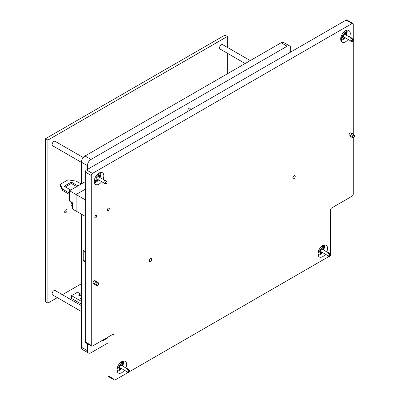 <?xml version="1.0" encoding="UTF-8"?>
<svg xmlns="http://www.w3.org/2000/svg" width="400" height="400" viewBox="0 0 400 400"><rect width="100%" height="100%" fill="white"/><g stroke="black" fill="none" stroke-linecap="round" stroke-linejoin="round"><path stroke-width="0.6" d="M189.855 110.275A1.69 0.975 120 0 0 190.26 109.005A1.69 0.975 120 0 0 189.91 108.23A1.69 0.975 120 0 0 188.605 108.685A1.69 0.975 120 0 0 187.865 110.385A1.69 0.975 120 0 0 188.215 111.16A1.69 0.975 120 0 0 188.27 111.19M81.43 214.175L81.43 347.23A5.075 2.93 120 0 0 82.48 349.555L88.465 353.01A5.075 2.93 120 0 0 91 352.755L108.015 342.93M290.715 52.045L290.715 48.28A5.075 2.93 120 0 0 289.665 45.955L283.68 42.505A5.075 2.93 120 0 0 281.145 42.755L85.02 155.985A5.075 2.93 120 0 0 81.43 162.205L81.43 183.855M289.665 45.955A5.075 2.93 120 0 0 287.125 46.21L91 159.44A5.075 2.93 120 0 0 87.41 165.655L87.41 169.42M87.41 343.73L87.41 350.685A5.075 2.93 120 0 0 88.465 353.01M85.29 262.125L83.225 260.935L83.225 250.575L85.29 251.765M83.225 260.935L85.02 259.895A1.69 0.975 120 0 0 85.29 259.705M101.435 340.895L102.035 341.24L108.015 337.785M102.035 340.55L102.035 341.24M67.045 210.535A1.69 0.975 120 0 0 66.695 209.76A1.69 0.975 120 0 0 65.39 210.21A1.69 0.975 120 0 0 64.655 211.915A1.69 0.975 120 0 0 65.005 212.69A1.69 0.975 120 0 0 66.305 212.235A1.69 0.975 120 0 0 67.045 210.535M227.345 47.37L227.345 36.485L224.95 35.105L45.515 138.705L45.515 301.7L47.905 303.08L57.33 297.64M227.345 73.815L227.345 53.23M62.405 294.71L81.43 283.725M45.515 138.705L47.905 140.085L47.905 303.08M227.345 36.485L47.905 140.085M81.43 297.525A1.775 1.025 0 0 0 80.52 298.42A1.775 1.025 0 0 0 81.04 299.145A1.775 1.025 0 0 0 81.43 299.315M80.22 294.785A0.865 0.5 0 0 0 79.275 294.675A0.865 0.5 0 0 0 78.74 295.14A0.865 0.5 0 0 0 78.995 295.495A0.865 0.5 0 0 0 79.94 295.6A0.865 0.5 0 0 0 80.475 295.14A0.865 0.5 0 0 0 80.22 294.785M81.43 304.135L71.53 298.42L71.53 295.655L77.51 292.205L81.43 294.465M71.53 295.655L81.43 301.37M245.17 63.525L220.095 49.045A2.54 1.465 -60 0 1 219.705 47.01A2.54 1.465 -60 0 1 221.36 44.775A2.54 1.465 -60 0 1 222.63 44.65L250.245 60.595M81.43 162.37L52.62 145.735A2.54 1.465 -60 0 1 52.23 143.705A2.54 1.465 -60 0 1 53.885 141.465A2.54 1.465 -60 0 1 55.155 141.34L83.24 157.555M81.43 311.555L52.62 294.92A2.54 1.465 -60 0 1 52.23 292.885A2.54 1.465 -60 0 1 53.885 290.65A2.54 1.465 -60 0 1 55.155 290.525L81.43 305.695M109.305 208.755A1.395 0.805 120 0 0 109.015 208.115A1.395 0.805 120 0 0 107.94 208.49A1.395 0.805 120 0 0 107.33 209.895A1.395 0.805 120 0 0 107.62 210.53A1.395 0.805 120 0 0 108.695 210.16A1.395 0.805 120 0 0 109.305 208.755M96.74 216.005A1.395 0.805 120 0 0 96.455 215.365A1.395 0.805 120 0 0 95.38 215.74A1.395 0.805 120 0 0 94.77 217.145A1.395 0.805 120 0 0 95.055 217.785A1.395 0.805 120 0 0 96.135 217.41A1.395 0.805 120 0 0 96.74 216.005M349.465 37.055A6.765 3.905 120 0 0 350.26 33.55A6.765 3.905 120 0 0 348.855 30.455A6.765 3.905 120 0 0 343.64 32.265A6.765 3.905 120 0 0 340.69 39.075A6.765 3.905 120 0 0 342.09 42.175A6.765 3.905 120 0 0 348.11 39.4M346.355 35.26A6.765 3.905 120 0 0 347.15 31.755A6.765 3.905 120 0 0 346.925 30.21M326.735 251.85A6.765 3.905 120 0 0 327.53 248.345A6.765 3.905 120 0 0 326.13 245.25A6.765 3.905 120 0 0 320.915 247.06A6.765 3.905 120 0 0 317.96 253.87A6.765 3.905 120 0 0 319.36 256.97A6.765 3.905 120 0 0 325.385 254.195M323.625 250.055A6.765 3.905 120 0 0 324.42 246.55A6.765 3.905 120 0 0 324.195 245.005M125.765 367.88A6.765 3.905 120 0 0 126.56 364.375A6.765 3.905 120 0 0 125.155 361.28A6.765 3.905 120 0 0 119.945 363.09A6.765 3.905 120 0 0 116.99 369.9A6.765 3.905 120 0 0 118.39 373A6.765 3.905 120 0 0 124.41 370.225M122.655 366.085A6.765 3.905 120 0 0 123.45 362.58A6.765 3.905 120 0 0 123.225 361.035M103.035 179.33A6.765 3.905 120 0 0 103.83 175.825A6.765 3.905 120 0 0 102.43 172.73A6.765 3.905 120 0 0 97.215 174.54A6.765 3.905 120 0 0 94.26 181.35A6.765 3.905 120 0 0 95.66 184.45A6.765 3.905 120 0 0 101.685 181.675M99.925 177.535A6.765 3.905 120 0 0 100.72 174.03A6.765 3.905 120 0 0 100.495 172.485M353.05 137.66A1.465 0.845 120 0 0 353.63 137.53A1.465 0.845 120 0 0 354.545 136.365A1.465 0.845 120 0 0 354.485 135.17A1.465 0.845 120 0 0 353.63 135.14A1.465 0.845 120 0 0 352.64 136.555A1.465 0.845 120 0 0 353.05 137.66L352.36 137.52A1.69 0.975 -60 0 1 352.185 137.455A1.69 0.975 -60 0 1 351.925 136.1A1.69 0.975 -60 0 1 353.03 134.61A1.69 0.975 -60 0 1 353.875 134.525L351.105 132.925A1.69 0.975 120 0 0 349.8 133.375A1.69 0.975 120 0 0 349.06 135.08A1.69 0.975 120 0 0 349.415 135.855A1.69 0.975 120 0 0 350.715 135.4A1.69 0.975 120 0 0 351.455 133.695M97.05 285.46A1.465 0.845 120 0 0 97.63 285.33A1.465 0.845 120 0 0 98.545 284.165A1.465 0.845 120 0 0 98.49 282.97A1.465 0.845 120 0 0 97.63 282.935A1.465 0.845 120 0 0 96.64 284.355A1.465 0.845 120 0 0 97.05 285.46L96.365 285.32A1.69 0.975 -60 0 1 96.185 285.255A1.69 0.975 -60 0 1 95.93 283.9A1.69 0.975 -60 0 1 97.035 282.405A1.69 0.975 -60 0 1 97.88 282.325L95.105 280.72A1.69 0.975 120 0 0 93.8 281.175A1.69 0.975 120 0 0 93.065 282.88A1.69 0.975 120 0 0 93.415 283.655A1.69 0.975 120 0 0 94.72 283.2A1.69 0.975 120 0 0 95.455 281.495M295.23 176.52A1.69 0.975 120 0 0 294.88 175.745A1.69 0.975 120 0 0 293.575 176.195A1.69 0.975 120 0 0 292.84 177.9A1.69 0.975 120 0 0 293.19 178.675A1.69 0.975 120 0 0 294.49 178.22A1.69 0.975 120 0 0 295.23 176.52M151.68 259.395A1.69 0.975 120 0 0 151.33 258.62A1.69 0.975 120 0 0 150.025 259.075A1.69 0.975 120 0 0 149.29 260.775A1.69 0.975 120 0 0 149.64 261.55A1.69 0.975 120 0 0 150.94 261.1A1.69 0.975 120 0 0 151.68 259.395M108.015 337.095L108.015 375.77A1.69 0.975 120 0 0 108.365 376.545L114.35 380A1.69 0.975 120 0 0 115.195 379.915L128.2 372.41M353.25 39.245L353.25 24.23A1.69 0.975 120 0 0 352.9 23.455L346.915 20A1.69 0.975 120 0 0 346.07 20.085L86.485 169.955A1.69 0.975 120 0 0 85.29 172.025L85.29 341.93A1.69 0.975 120 0 0 85.64 342.705L91.62 346.155A1.69 0.975 120 0 0 92.465 346.075L112.8 334.335A1.69 0.975 -60 0 1 113.65 334.25A1.69 0.975 -60 0 1 114 335.025L114 379.225A1.69 0.975 120 0 0 114.35 380M330.52 254.04L330.52 210.015A1.69 0.975 -60 0 1 331.715 207.945L352.055 196.2A1.69 0.975 120 0 0 353.25 194.13L353.25 137.665M353.25 134.16L353.25 40.905M352.9 23.455A1.69 0.975 120 0 0 352.055 23.535L92.465 173.41A1.69 0.975 120 0 0 91.27 175.48L91.27 345.385A1.69 0.975 120 0 0 91.62 346.155M129.64 371.575L329.17 256.38M94.485 182.895A6.765 3.905 120 0 0 98.575 179.88M94.41 179.89A3.47 2 120 0 0 94.73 179.955M117.215 371.445A6.765 3.905 120 0 0 121.3 368.43M117.14 368.44A3.47 2 120 0 0 117.46 368.505M318.185 255.415A6.765 3.905 120 0 0 322.275 252.4M318.11 252.41A3.47 2 120 0 0 318.43 252.475M340.915 40.62A6.765 3.905 120 0 0 345 37.605M340.84 37.615A3.47 2 120 0 0 341.155 37.68M85.29 199.825L76.105 194.525L85.29 189.225L76.105 194.525L76.105 211.1L85.29 216.4M69.525 190.725L69.525 201.085L72.61 202.865L72.61 209.08L76.105 211.1L76.105 194.525L69.525 190.725L85.29 181.63M70.725 190.035L64.145 186.24L71.32 182.095L77.9 185.89M60.255 184.34L62.445 189.055L62.445 190.435L60.255 185.72L60.255 184.34L68.03 179.85L76.205 181.115L81.19 183.995M62.445 189.055L69.525 193.145M62.445 190.435L69.525 194.525M65.34 186.93L71.32 183.475L76.705 186.585M71.32 182.095L71.32 183.475M351.695 37.905A0.51 0.295 0 0 0 350.975 38.315A0.51 0.295 0 0 0 351.695 37.905M350.975 38.385L350.975 38.88L351.695 38.8L351.695 38.465M350.825 40.97L350.825 41.285A0.51 0.295 0 0 0 351.715 41.48M352.53 41.495L352.83 41.32A0.93 0.535 120 0 0 353.49 40.18A0.93 0.535 120 0 0 352.83 39.8A0.93 0.535 120 0 0 352.17 40.94A0.93 0.535 120 0 0 352.83 41.32L352.53 41.495A1.355 0.78 -60 0 1 351.855 41.56A1.355 0.78 -60 0 1 351.645 40.475A1.355 0.78 -60 0 1 352.53 39.285A1.355 0.78 -60 0 1 353.21 39.215A1.355 0.78 -60 0 1 353.49 39.835A1.355 0.78 -60 0 1 353.475 40.035M350.955 37.915L344.865 34.4A1.355 0.78 120 0 0 344.185 34.465A1.355 0.78 120 0 0 343.305 35.66A1.355 0.78 120 0 0 343.51 36.745L351.855 41.56M340.71 39.615A5.455 3.15 120 0 0 342.57 39.095A5.455 3.15 120 0 0 343.895 38.06M346.195 34.075A5.455 3.15 120 0 0 345.95 30.54M345.36 32.395A4.02 2.32 120 0 0 344.745 31.27M340.745 38.205A4.02 2.32 120 0 0 342.025 38.175M340.75 38.15A4.02 2.32 120 0 0 341.81 38.055M345.15 32.27A4.02 2.32 120 0 0 344.7 31.305M105.265 180.175A0.51 0.295 0 0 0 104.55 180.59A0.51 0.295 0 0 0 105.265 180.175M104.55 180.66L104.55 181.155L105.265 181.075L105.265 180.74M104.4 183.24L104.4 183.56A0.51 0.295 0 0 0 105.285 183.755M106.105 183.77L106.4 183.595A0.93 0.535 120 0 0 107.06 182.455A0.93 0.535 120 0 0 106.4 182.075A0.93 0.535 120 0 0 105.745 183.215A0.93 0.535 120 0 0 106.4 183.595L106.105 183.77A1.355 0.78 -60 0 1 105.425 183.835A1.355 0.78 -60 0 1 105.22 182.75A1.355 0.78 -60 0 1 106.105 181.56A1.355 0.78 -60 0 1 106.78 181.49A1.355 0.78 -60 0 1 107.06 182.11A1.355 0.78 -60 0 1 107.045 182.31M104.525 180.19L98.435 176.675A1.355 0.78 120 0 0 97.76 176.74A1.355 0.78 120 0 0 96.875 177.935A1.355 0.78 120 0 0 97.08 179.02L105.425 183.835M127.995 368.73A0.51 0.295 0 0 0 127.275 369.14A0.51 0.295 0 0 0 127.995 368.73M127.275 369.21L127.275 369.705L127.995 369.625L127.995 369.29M127.13 371.795L127.13 372.11A0.51 0.295 0 0 0 128.015 372.305M128.83 372.32L129.13 372.145A0.93 0.535 120 0 0 129.79 371.005A0.93 0.535 120 0 0 129.13 370.625A0.93 0.535 120 0 0 128.475 371.765A0.93 0.535 120 0 0 129.13 372.145L128.83 372.32A1.355 0.78 -60 0 1 128.155 372.385A1.355 0.78 -60 0 1 127.95 371.3A1.355 0.78 -60 0 1 128.83 370.11A1.355 0.78 -60 0 1 129.51 370.04A1.355 0.78 -60 0 1 129.79 370.66A1.355 0.78 -60 0 1 129.775 370.86M127.255 368.74L121.165 365.225A1.355 0.78 120 0 0 120.49 365.29A1.355 0.78 120 0 0 119.605 366.485A1.355 0.78 120 0 0 119.81 367.57L128.155 372.385M328.965 252.7A0.51 0.295 0 0 0 328.245 253.115A0.51 0.295 0 0 0 328.965 252.7M328.245 253.18L328.245 253.675L328.965 253.595L328.965 253.26M328.1 255.765L328.1 256.08A0.51 0.295 0 0 0 328.985 256.275M329.8 256.29L330.1 256.115A0.93 0.535 120 0 0 330.76 254.975A0.93 0.535 120 0 0 330.1 254.595A0.93 0.535 120 0 0 329.445 255.735A0.93 0.535 120 0 0 330.1 256.115L329.8 256.29A1.355 0.78 -60 0 1 329.125 256.355A1.355 0.78 -60 0 1 328.92 255.27A1.355 0.78 -60 0 1 329.8 254.08A1.355 0.78 -60 0 1 330.48 254.01A1.355 0.78 -60 0 1 330.76 254.63A1.355 0.78 -60 0 1 330.745 254.83M328.225 252.71L322.135 249.195A1.355 0.78 120 0 0 321.46 249.26A1.355 0.78 120 0 0 320.575 250.455A1.355 0.78 120 0 0 320.78 251.54L329.125 256.355M94.285 181.89A5.455 3.15 120 0 0 96.145 181.37A5.455 3.15 120 0 0 97.465 180.335M99.77 176.35A5.455 3.15 120 0 0 99.525 172.815M98.93 174.67A4.02 2.32 120 0 0 98.32 173.545M94.315 180.48A4.02 2.32 120 0 0 95.595 180.45M94.32 180.425A4.02 2.32 120 0 0 95.38 180.33M98.72 174.545A4.02 2.32 120 0 0 98.275 173.58M117.015 370.44A5.455 3.15 120 0 0 118.875 369.92A5.455 3.15 120 0 0 120.195 368.885M122.495 364.9A5.455 3.15 120 0 0 122.255 361.365M121.66 363.22A4.02 2.32 120 0 0 121.045 362.095M117.045 369.03A4.02 2.32 120 0 0 118.325 369M117.05 368.975A4.02 2.32 120 0 0 118.11 368.88M121.45 363.095A4.02 2.32 120 0 0 121.005 362.13M317.985 254.41A5.455 3.15 120 0 0 319.845 253.89A5.455 3.15 120 0 0 321.165 252.855M323.47 248.87A5.455 3.15 120 0 0 323.225 245.335M322.63 247.19A4.02 2.32 120 0 0 322.02 246.07M318.015 253A4.02 2.32 120 0 0 319.295 252.97M318.02 252.945A4.02 2.32 120 0 0 319.08 252.85M322.42 247.065A4.02 2.32 120 0 0 321.975 246.1M353.875 134.525A1.69 0.975 -60 0 1 354.02 134.645L354.485 135.17M97.88 282.325A1.69 0.975 -60 0 1 98.025 282.44L98.49 282.97M81.43 347.23L87.41 350.685M81.43 162.205L87.41 165.655M85.02 155.985L91 159.44M281.145 42.755L287.125 46.21M85.02 259.895L85.29 260.05M108.015 375.77L114 379.225M112.8 334.335L114 335.025M85.29 341.93L91.27 345.385M85.29 172.025L91.27 175.48M86.485 169.955L92.465 173.41M346.07 20.085L352.055 23.535M345.91 35.005A2.495 1.44 120 0 0 344.185 33.535A2.495 1.44 120 0 0 342.425 36.59A2.495 1.44 120 0 0 344.185 37.61A2.495 1.44 120 0 0 344.56 37.35M343.21 32.75A3.34 1.93 -60 0 1 343.59 32.5A3.34 1.93 -60 0 1 345.26 32.335L344.2 31.72M344.73 37.45L344.01 37.995L341.92 38.12A3.34 1.93 -60 0 1 341.255 36.135M99.485 177.28A2.495 1.44 120 0 0 97.76 175.81A2.495 1.44 120 0 0 95.995 178.865A2.495 1.44 120 0 0 97.76 179.885A2.495 1.44 120 0 0 98.13 179.625M96.78 175.025A3.34 1.93 -60 0 1 97.16 174.77A3.34 1.93 -60 0 1 98.83 174.605L97.775 173.995M98.305 179.725L97.585 180.27L95.49 180.395A3.34 1.93 -60 0 1 94.83 178.41M122.215 365.83A2.495 1.44 120 0 0 120.49 364.36A2.495 1.44 120 0 0 118.725 367.415A2.495 1.44 120 0 0 120.49 368.435A2.495 1.44 120 0 0 120.86 368.175M119.51 363.575A3.34 1.93 -60 0 1 119.89 363.325A3.34 1.93 -60 0 1 121.56 363.16L120.5 362.545M121.03 368.275L120.315 368.82L118.22 368.945A3.34 1.93 -60 0 1 117.56 366.96M323.185 249.8A2.495 1.44 120 0 0 321.46 248.33A2.495 1.44 120 0 0 319.695 251.385A2.495 1.44 120 0 0 321.46 252.405A2.495 1.44 120 0 0 321.83 252.145M320.48 247.55A3.34 1.93 -60 0 1 320.86 247.295A3.34 1.93 -60 0 1 322.53 247.13L321.475 246.515M322.005 252.245L321.285 252.79L319.19 252.915A3.34 1.93 -60 0 1 318.53 250.93M71.825 202.41A2.96 1.71 120 0 0 71.055 204.73A2.96 1.71 120 0 0 71.665 206.085L70.955 204.59L71.7 202.34M71.055 204.455A2.62 1.515 -60 0 1 71.755 202.37M350.825 38.11L350.825 38.635M353.49 40.18L353.49 39.835M346.085 35.105L346.12 33.54L345.26 32.335M353.21 39.215L351.845 38.43M341.92 38.12L340.86 37.51M351.845 38.11L351.845 38.635M104.4 180.385L104.4 180.905M107.06 182.455L107.06 182.11M99.655 177.38L99.695 175.815L98.83 174.605M106.78 181.49L105.415 180.705M95.49 180.395L94.43 179.785M105.415 180.385L105.415 180.905M127.13 368.935L127.13 369.46M129.79 371.005L129.79 370.66M122.385 365.93L122.425 364.365L121.56 363.16M129.51 370.04L128.145 369.255M118.22 368.945L117.16 368.335M128.145 368.935L128.145 369.46M328.1 252.905L328.1 253.43M330.76 254.975L330.76 254.63M323.355 249.9L323.395 248.335L322.53 247.13M330.48 254.01L329.115 253.225M319.19 252.915L318.13 252.305M329.115 252.905L329.115 253.43M72.61 206.63L71.665 206.085M352.185 137.455L349.415 135.855M96.185 285.255L93.415 283.655"/></g></svg>

